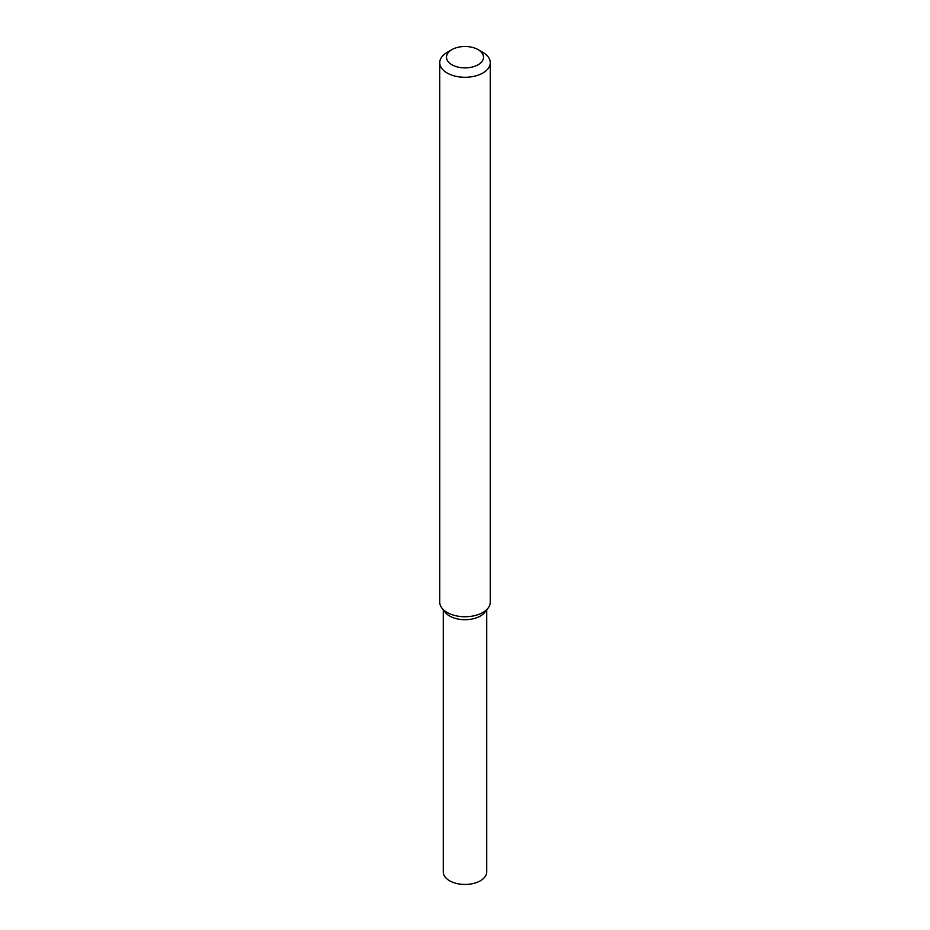 <?xml version="1.0" encoding="UTF-8"?>
<svg xmlns="http://www.w3.org/2000/svg" width="930" height="930" viewBox="0 0 930 930"><rect width="100%" height="100%" fill="white"/><g stroke="black" fill="none" stroke-linecap="round" stroke-linejoin="round"><path stroke-width="1.4" d="M478.101 49.627L482.856 52.382A25.261 14.578 180 0 1 490.261 62.694L490.261 602.163A25.261 14.578 180 0 1 488.064 608.115L484.832 612.289A21.727 12.543 180 0 1 480.357 616.032A21.727 12.543 180 0 1 445.168 612.289L441.936 608.115A25.261 14.578 180 0 1 439.739 602.163L439.739 62.694A25.261 14.578 180 0 1 447.144 52.382L451.899 49.627A18.519 10.695 180 0 1 478.101 49.627A18.519 10.695 180 0 1 478.101 64.751A18.519 10.695 180 0 1 451.899 64.751A18.519 10.695 180 0 1 451.899 49.627M488.064 608.115A25.261 14.578 180 0 1 482.856 612.475A25.261 14.578 180 0 1 441.936 608.115M490.261 62.694A25.261 14.578 180 0 1 482.856 73.005A25.261 14.578 180 0 1 455.328 76.167A25.261 14.578 180 0 1 439.739 62.694M486.727 609.848L486.727 871.91A21.727 12.543 180 0 1 480.357 880.78A21.727 12.543 180 0 1 456.688 883.5A21.727 12.543 180 0 1 443.273 871.91L443.273 609.848M486.076 610.208A21.727 12.543 180 0 1 480.357 616.032A21.727 12.543 180 0 1 459.199 619.252A21.727 12.543 180 0 1 443.924 610.208"/></g></svg>
